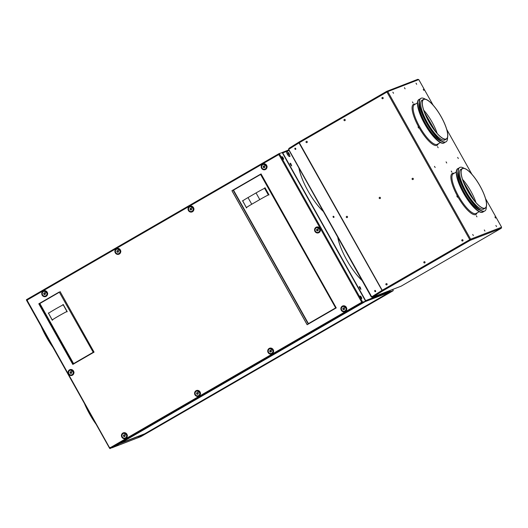 <?xml version="1.0" encoding="UTF-8"?>
<svg xmlns="http://www.w3.org/2000/svg" width="528" height="528" viewBox="0 0 528 528"><rect width="100%" height="100%" fill="white"/><g stroke="black" fill="none" stroke-linecap="round" stroke-linejoin="round"><path stroke-width="0.79" d="M246.787 207.504L246.411 207.669L242.695 200.963A8.851 0.383 -29.3 0 1 248.015 197.578L256.047 192.931A8.851 0.383 -29.3 0 1 264.607 188.291L265.181 188.027M335.504 307.969L308.425 323.631L335.65 307.91L260.588 174.464L335.65 307.91M260.555 174.484L231.924 190.707L260.41 174.266M233.284 189.955L308.484 323.961L233.284 189.955M48.668 312.919L48.55 313.282M52.549 319.829L52.43 320.199M93.08 352.348L73.597 363.614L93.225 352.288L59.354 292.241L93.225 352.288M59.321 292.261L38.788 303.798L59.176 292.05M73.636 363.957L39.62 303.343L73.649 363.95M361.977 280.348A32.05 9.214 -120 0 1 337.913 237.461M323.176 211.2A32.05 9.214 -120 0 1 299.112 168.32M359.37 286.922A2.138 0.614 -120 0 1 360.644 289.133M290.116 163.522A2.138 0.614 -120 0 1 291.397 165.733M96.103 424.255A32.05 9.214 -120 0 1 84.447 403.491M52.82 347.127A32.05 9.214 -120 0 1 41.164 326.363M359.37 287.252A1.525 0.436 -120 0 1 360.347 288.915M290.123 163.852A1.525 0.436 -120 0 1 291.1 165.521M137.623 437.864A0.686 0.66 -111.2 0 0 137.801 437.798L143.557 434.465A0.686 0.66 -111.2 0 0 143.834 434.148M119.354 443.837L143.557 434.465L137.801 437.798L113.599 447.163L119.354 443.837A0.686 0.66 -111.2 0 0 119.539 443.672M289.806 156.519A3.049 0.878 -120 0 1 289.192 156.367A3.049 0.878 -120 0 1 287.133 153.589A3.049 0.878 -120 0 1 286.75 151.232A3.049 0.878 -120 0 1 287.311 151.351L289.984 155.978A3.049 0.878 -120 0 1 289.806 156.519L289.067 156.44C287.344 154.724 286.499 153.054 286.513 151.43L282.467 153.021M365.389 301.501L365.416 301.547A0.686 0.66 68.8 0 0 365.647 300.617L282.744 152.889A0.686 0.66 -111.2 0 0 281.959 152.566L288.783 149.919M365.647 300.617L389.862 291.265A0.686 0.66 68.8 0 1 389.618 292.175L144.698 433.805A0.686 0.66 68.8 0 1 144.52 433.877M298.921 167.977A32.815 9.431 60 0 0 323.327 211.477M337.722 237.125A32.815 9.431 60 0 0 362.135 280.625M291.489 165.799L290.882 163.693L290.11 163.145L290.129 163.99L291.68 165.937L290.882 163.693M290.69 163.805L290.116 163.396M360.736 289.199L360.129 287.093L359.357 286.539L359.377 287.384L360.928 289.337L360.129 287.093M359.938 287.206L359.363 286.79M365.336 301.534L120.496 443.177A0.686 0.66 68.8 0 1 120.259 443.256M144.712 433.798L120.417 443.17M389.816 290.558L390.179 291.647L389.611 290.638M390.364 291.535L393.162 290.73L140.969 436.57L137.683 437.851M393.241 290.42L392.693 289.443M392.799 290.941L140.976 436.564M389.915 291.793L393.162 290.73M390.291 291.845L137.709 437.903M278.777 154.235L279.154 154.011L278.784 154.902M26.836 299.924L27.469 300.227M110.101 448.153L110.075 447.427M362.201 301.996L361.984 302.491M362.452 302.24L361.39 302.102M282.711 158.763A1.525 0.436 60 0 0 282.13 157.72M283.028 159.034A2.138 0.614 60 0 0 281.965 157.199M360.914 298.115A1.525 0.436 60 0 0 360.334 297.079M361.231 298.386A2.138 0.614 60 0 0 360.169 296.551M60.047 291.509L94.07 352.143L72.811 364.432L38.788 303.798M261.03 173.877L336.244 307.91L307.144 324.74L231.924 190.707M231.983 190.681L307.197 324.707M38.848 303.778L72.871 364.399M282.025 152.678L279.055 153.622L282.229 152.599L365.581 301.132L362.135 302.57L361.726 302.247L278.824 154.513L27.007 300.135L109.956 448.444M109.718 448.015L109.751 448.523M26.803 300.254L26.849 299.779L26.4 299.99L26.618 300.373M279.358 153.714L279.583 154.11L278.824 154.513L278.665 153.846L26.855 299.462L26.591 300.399L109.501 448.127L361.726 302.247L365.501 301.442L112.926 447.5L110.2 448.259M279.583 154.11L362.71 302.24L362.135 302.57M365.501 301.442L362.63 302.551M365.581 301.132L362.71 302.24M283.325 159.245L283.503 158.539L283.523 159.383L282.751 158.836L281.965 157.436L281.952 156.592L282.724 157.146L281.959 156.842M283.318 158.651L282.533 157.252M283.503 158.539L282.724 157.146M361.528 298.597L361.706 297.898L361.726 298.742L360.954 298.188L360.169 296.789L360.155 295.944L360.921 296.498L360.162 296.195M361.515 298.003L360.736 296.611M361.706 297.898L360.921 296.498M26.849 299.468L278.672 153.839L279.385 154.209M109.501 448.127L26.591 300.399M109.91 447.863L110.431 448.391L110.055 448.609M361.726 302.247L362.248 302.768L110.431 448.391M361.792 302.221L362.294 301.95M72.158 375.329L74.052 372.451L69.953 369.64M45.85 296.492L47.744 293.614L43.646 290.803M118.991 254.199L120.886 251.321L116.787 248.51M192.133 211.906L194.027 209.022L189.928 206.21M265.274 169.607L267.168 166.729L263.069 163.918M318.661 232.789L320.555 229.904L316.457 227.093M344.962 311.619L346.863 308.741L342.764 305.93M271.828 353.918L273.722 351.041L269.623 348.229M198.686 396.211L200.581 393.334L196.482 390.522M125.545 438.511L127.439 435.633L123.341 432.815M278.883 154.48L278.777 154.051M279.055 153.622L278.672 153.839M26.842 299.468L26.479 299.68L26.836 299.739M73.597 363.614L39.864 303.514L59.354 292.241M62.951 304.94L63.195 304.465L67.221 311.645L66.838 311.863L67.096 311.414M48.424 313.058L52.292 320.278L52.516 319.796A10.382 0.449 -29.3 0 1 66.693 311.599M48.781 313.117L48.259 313.097M62.812 304.689L63.188 304.517M52.259 319.942L48.53 313.295A10.639 0.455 -29.3 0 1 63.215 304.801L66.944 311.454A10.639 0.455 -29.3 0 0 52.259 319.942M308.425 323.631L233.508 190.126L260.588 174.464M264.779 188.212L265.03 187.75L269.056 194.931L268.521 194.878M242.662 200.732L246.53 207.953L246.728 207.405M242.966 200.706L242.504 200.772M264.647 187.968L265.023 187.803M246.774 207.478L246.688 207.464A8.547 0.37 -29.3 0 1 251.83 204.197L259.862 199.551A8.547 0.37 -29.3 0 1 268.125 195.07L268.897 194.72M268.91 194.674L265.076 188.067M268.811 194.713L268.336 194.944A8.851 0.383 -29.3 0 0 259.783 199.584L251.744 204.23A8.851 0.383 -29.3 0 0 246.424 207.616L246.411 207.669M124.271 434.841A0.884 0.845 -111.2 0 0 123.446 435.719A0.884 0.845 -111.2 0 0 124.324 436.597A0.884 0.845 -111.2 0 0 125.149 435.719A0.884 0.845 -111.2 0 0 124.271 434.841L123.559 435.263L123.565 436.141L124.304 436.597L125.037 436.174L125.03 435.296L124.291 434.841M121.44 435.692A3.049 2.924 68.8 0 1 123.275 432.841A3.049 2.924 68.8 0 1 127.314 435.679A3.049 2.924 68.8 0 1 125.479 438.53A3.049 2.924 68.8 0 1 121.44 435.692M121.948 435.725A2.442 2.336 68.8 0 1 124.219 433.29A2.442 2.336 68.8 0 1 126.647 435.712A2.442 2.336 68.8 0 1 124.37 438.148A2.442 2.336 68.8 0 1 121.948 435.725M124.344 434.867L123.849 435.151L123.856 436.029L124.549 436.458M197.413 392.542A0.884 0.845 -111.2 0 0 196.588 393.426A0.884 0.845 -111.2 0 0 197.465 394.304A0.884 0.845 -111.2 0 0 198.29 393.419A0.884 0.845 -111.2 0 0 197.413 392.542M197.413 392.555L196.7 392.971L196.706 393.848L197.446 394.297L198.178 393.875L198.172 393.004L197.413 392.555M194.581 393.4A3.049 2.924 68.8 0 1 196.416 390.542A3.049 2.924 68.8 0 1 200.455 393.38A3.049 2.924 68.8 0 1 198.62 396.238A3.049 2.924 68.8 0 1 194.581 393.4M195.089 393.433A2.442 2.336 68.8 0 1 197.36 390.997A2.442 2.336 68.8 0 1 199.789 393.419A2.442 2.336 68.8 0 1 197.512 395.855A2.442 2.336 68.8 0 1 195.089 393.433M197.485 392.575L196.99 392.858L196.997 393.736L197.69 394.159M270.547 350.249A0.884 0.845 -111.2 0 0 269.729 351.133A0.884 0.845 -111.2 0 0 270.607 352.011A0.884 0.845 -111.2 0 0 271.432 351.127A0.884 0.845 -111.2 0 0 270.547 350.249M270.554 350.262L269.841 350.671L269.848 351.549L270.587 352.004L271.319 351.582L271.313 350.704L270.574 350.249M267.722 351.107A3.049 2.924 68.8 0 1 269.557 348.249A3.049 2.924 68.8 0 1 273.596 351.087A3.049 2.924 68.8 0 1 271.762 353.945A3.049 2.924 68.8 0 1 267.722 351.107M268.231 351.133A2.442 2.336 68.8 0 1 270.501 348.698A2.442 2.336 68.8 0 1 272.93 351.12A2.442 2.336 68.8 0 1 270.653 353.555A2.442 2.336 68.8 0 1 268.231 351.133M270.626 350.275L270.131 350.559L270.138 351.437L270.831 351.866M342.989 309.256L342.982 308.378L343.715 307.956L344.447 308.411L344.461 309.289L343.748 309.698A0.884 0.845 -111.2 0 0 344.573 308.827A0.884 0.845 -111.2 0 0 343.688 307.949A0.884 0.845 -111.2 0 0 342.87 308.834A0.884 0.845 -111.2 0 0 343.748 309.712L342.989 309.256L343.972 309.573M340.864 308.807A3.049 2.924 68.8 0 1 342.698 305.956A3.049 2.924 68.8 0 1 346.738 308.794A3.049 2.924 68.8 0 1 344.903 311.645A3.049 2.924 68.8 0 1 340.864 308.807M341.372 308.84A2.442 2.336 68.8 0 1 343.642 306.405A2.442 2.336 68.8 0 1 346.071 308.827A2.442 2.336 68.8 0 1 343.794 311.263A2.442 2.336 68.8 0 1 341.372 308.84M343.761 307.982L343.273 308.266L343.279 309.144M317.381 229.112A0.884 0.845 -111.2 0 0 316.562 229.997A0.884 0.845 -111.2 0 0 317.44 230.875L317.42 230.875A0.884 0.845 -111.2 0 0 318.265 229.99A0.884 0.845 -111.2 0 0 317.381 229.112L316.675 229.541L316.681 230.419L317.42 230.875L318.153 230.452L318.14 229.574L317.407 229.119M314.556 229.97A3.049 2.924 68.8 0 1 316.391 227.119A3.049 2.924 68.8 0 1 320.43 229.957A3.049 2.924 68.8 0 1 318.595 232.808A3.049 2.924 68.8 0 1 314.556 229.97M315.064 230.003A2.442 2.336 68.8 0 1 317.335 227.568A2.442 2.336 68.8 0 1 319.763 229.99A2.442 2.336 68.8 0 1 317.486 232.426A2.442 2.336 68.8 0 1 315.064 230.003M317.46 229.145L316.965 229.429L316.972 230.307L317.665 230.736M263.993 165.937A0.884 0.845 -111.2 0 0 263.175 166.822A0.884 0.845 -111.2 0 0 264.053 167.699A0.884 0.845 -111.2 0 0 264.878 166.815A0.884 0.845 -111.2 0 0 263.993 165.937M264 165.95L263.287 166.366L263.294 167.237L264.033 167.693L264.766 167.27L264.759 166.393L264 165.95M261.169 166.795A3.049 2.924 68.8 0 1 263.003 163.937A3.049 2.924 68.8 0 1 267.043 166.775A3.049 2.924 68.8 0 1 265.208 169.633A3.049 2.924 68.8 0 1 261.169 166.795M261.677 166.828A2.442 2.336 68.8 0 1 263.947 164.393A2.442 2.336 68.8 0 1 266.376 166.808A2.442 2.336 68.8 0 1 264.099 169.244A2.442 2.336 68.8 0 1 261.677 166.828M264.073 165.97L263.578 166.254L263.584 167.132L264.277 167.554M190.153 209.537L190.146 208.659L190.879 208.237A0.884 0.845 -111.2 0 0 190.034 209.114A0.884 0.845 -111.2 0 0 190.912 209.992L190.892 209.992A0.884 0.845 -111.2 0 0 191.737 209.114A0.884 0.845 -111.2 0 0 190.859 208.237L191.618 208.692L191.624 209.57L190.912 209.979L190.153 209.537L191.136 209.854M188.027 209.088A3.049 2.924 68.8 0 1 189.862 206.237A3.049 2.924 68.8 0 1 193.901 209.075A3.049 2.924 68.8 0 1 192.067 211.926A3.049 2.924 68.8 0 1 188.027 209.088M188.536 209.121A2.442 2.336 68.8 0 1 190.806 206.686A2.442 2.336 68.8 0 1 193.235 209.108A2.442 2.336 68.8 0 1 190.958 211.543A2.442 2.336 68.8 0 1 188.536 209.121M190.931 208.263L190.436 208.547L190.443 209.425M117.011 251.83L117.005 250.958L117.737 250.536L118.477 250.985L118.483 251.863L117.777 252.272A0.884 0.845 -111.2 0 0 118.595 251.407A0.884 0.845 -111.2 0 0 117.718 250.529A0.884 0.845 -111.2 0 0 116.893 251.414A0.884 0.845 -111.2 0 0 117.77 252.292L117.011 251.83L117.995 252.146M114.886 251.387A3.049 2.924 68.8 0 1 116.721 248.53A3.049 2.924 68.8 0 1 120.76 251.368A3.049 2.924 68.8 0 1 118.925 254.225A3.049 2.924 68.8 0 1 114.886 251.387M115.394 251.414A2.442 2.336 68.8 0 1 117.665 248.978A2.442 2.336 68.8 0 1 120.094 251.401A2.442 2.336 68.8 0 1 117.817 253.836A2.442 2.336 68.8 0 1 115.394 251.414M117.79 250.556L117.295 250.846L117.302 251.717M44.576 292.822A0.884 0.845 -111.2 0 0 43.751 293.707A0.884 0.845 -111.2 0 0 44.629 294.584A0.884 0.845 -111.2 0 0 45.454 293.7A0.884 0.845 -111.2 0 0 44.576 292.822M44.576 292.835L43.864 293.251L43.87 294.129L44.636 294.571L45.342 294.155L45.335 293.284L44.596 292.829M41.745 293.68A3.049 2.924 68.8 0 1 43.58 290.829A3.049 2.924 68.8 0 1 47.619 293.667A3.049 2.924 68.8 0 1 45.784 296.518A3.049 2.924 68.8 0 1 41.745 293.68M42.253 293.713A2.442 2.336 68.8 0 1 44.524 291.278A2.442 2.336 68.8 0 1 46.952 293.7A2.442 2.336 68.8 0 1 44.675 296.135A2.442 2.336 68.8 0 1 42.253 293.713M44.649 292.855L44.154 293.139L44.161 294.017L44.86 294.446M70.884 371.659A0.884 0.845 -111.2 0 0 70.059 372.544A0.884 0.845 -111.2 0 0 70.937 373.421A0.884 0.845 -111.2 0 0 71.762 372.537A0.884 0.845 -111.2 0 0 70.884 371.659M70.884 371.672L70.171 372.088L70.178 372.966L70.917 373.415L71.65 372.992L71.643 372.121L70.884 371.672M68.053 372.517A3.049 2.924 68.8 0 1 69.887 369.666A3.049 2.924 68.8 0 1 73.927 372.504A3.049 2.924 68.8 0 1 72.092 375.355A3.049 2.924 68.8 0 1 68.053 372.517M68.561 372.55A2.442 2.336 68.8 0 1 70.831 370.115A2.442 2.336 68.8 0 1 73.26 372.537A2.442 2.336 68.8 0 1 70.983 374.972A2.442 2.336 68.8 0 1 68.561 372.55M70.957 371.692L70.462 371.976L70.468 372.854L71.168 373.283M401.135 286.163L501.098 228.36L470.177 240.332L469.603 239.745L382.285 290.235L382.866 290.822A0.766 0.561 -122 0 1 381.988 290.413L371.653 296.875M462.244 239.738L462.013 240.623L462.878 240.88M382.516 290.572A0.455 0.337 -122 0 1 382.285 290.433L382.18 290.294M374.979 290.446A0.653 0.442 -117.1 0 0 375.553 291.575M375.111 290.459A0.653 0.442 -117.1 0 0 375.619 291.463M470.171 239.422L381.83 290.486L371.686 296.927M470.177 240.332L382.866 290.822L372.695 297.178L401.122 286.176L501.085 228.367A0.766 0.733 -111.2 0 0 501.349 227.337L470.441 239.296A0.766 0.733 -111.2 0 1 470.177 240.332L469.854 239.6M375.685 291.535L374.986 291.199L375.045 290.393M371.917 296.914L371.778 297.007A0.766 0.733 68.8 0 0 372.695 297.178A0.766 0.561 -122 0 1 371.818 296.769M470.032 240.062A0.455 0.436 -111.2 0 0 470.184 239.448M423.258 89.298L423.905 90.44L423.258 89.298M495.541 218.09L494.888 216.949L495.541 218.09M371.639 296.901L288.526 149.457L299.297 142.712L386.945 92.03L387.783 91.588L470.613 239.184L501.376 227.317M295.132 148.17A0.653 0.442 -117.1 0 0 295.713 149.299M295.264 148.183A0.653 0.442 -117.1 0 0 295.779 149.18M417.509 79.438A0.766 0.733 68.8 0 1 418.493 79.695M295.838 149.252L295.145 148.916L295.198 148.111M299.231 141.933L289.12 148.249A0.766 0.561 58 0 0 288.981 149.153M289.034 148.309A0.766 0.733 -111.2 0 0 288.796 149.134M289.087 148.269L299.284 141.893A0.766 0.561 58 0 0 299.264 141.913L386.753 91.667A0.455 0.436 68.8 0 1 387.334 91.813M299.152 142.798A0.766 0.561 58 0 1 299.264 141.913L386.595 91.403A0.766 0.733 68.8 0 1 387.598 91.674M386.879 91.621L386.839 92.09M386.595 91.403L386.767 92.136M299.284 141.893L299.449 142.626M382.397 97.456L382.397 97.456A0.653 0.627 -111.2 0 0 382.866 98.67A0.653 0.627 -111.2 0 0 382.312 97.482A0.653 0.627 -111.2 0 0 382.008 98.406A0.653 0.627 -111.2 0 0 382.873 98.663M333.848 217.437A0.653 0.442 -117.1 0 0 333.208 216.295A0.653 0.442 -117.1 0 0 333.848 217.437M333.907 217.384A0.653 0.442 -117.1 0 1 333.326 216.249A0.653 0.442 -117.1 0 0 333.907 217.391M295.64 149.358A0.653 0.442 -117.1 0 0 295 148.21A0.653 0.442 -117.1 0 0 295.64 149.358M375.487 291.634A0.653 0.442 -117.1 0 0 374.84 290.492A0.653 0.442 -117.1 0 0 375.487 291.634M299.297 142.712L382.213 290.281L378.767 292.426M462.713 240.946A0.653 0.627 -111.2 0 0 462.158 239.765A0.653 0.627 -111.2 0 0 461.848 240.689A0.653 0.627 -111.2 0 0 462.713 240.946M306.946 142.573A0.653 0.627 -111.2 0 0 306.392 141.385A0.653 0.627 -111.2 0 0 306.082 142.316A0.653 0.627 -111.2 0 0 306.946 142.573M306.418 141.379A0.653 0.627 -111.2 0 0 306.141 142.289A0.653 0.627 -111.2 0 0 306.893 142.6M386.793 284.849A0.653 0.627 -111.2 0 0 386.232 283.668A0.653 0.627 -111.2 0 0 385.928 284.592A0.653 0.627 -111.2 0 0 386.793 284.849M386.265 283.655A0.653 0.627 -111.2 0 0 385.988 284.572A0.653 0.627 -111.2 0 0 386.734 284.876M344.909 120.622A0.653 0.627 -111.2 0 0 344.348 119.434A0.653 0.627 -111.2 0 0 344.045 120.364A0.653 0.627 -111.2 0 0 344.909 120.622M344.381 119.42A0.653 0.627 -111.2 0 0 344.104 120.338A0.653 0.627 -111.2 0 0 344.857 120.648M424.75 262.898A0.653 0.627 -111.2 0 0 424.195 261.716A0.653 0.627 -111.2 0 0 423.885 262.64A0.653 0.627 -111.2 0 0 424.75 262.898M424.228 261.703A0.653 0.627 -111.2 0 0 423.951 262.621A0.653 0.627 -111.2 0 0 424.697 262.924M413.279 178.603A0.653 0.627 -111.2 0 0 412.414 178.345A0.653 0.627 -111.2 0 0 412.975 179.527A0.653 0.627 -111.2 0 0 413.279 178.603M412.533 178.292A0.653 0.627 -111.2 0 0 412.256 179.203A0.653 0.627 -111.2 0 0 413.002 179.513M380.378 197.624A0.653 0.627 -111.2 0 0 379.513 197.366A0.653 0.627 -111.2 0 0 380.074 198.554A0.653 0.627 -111.2 0 0 380.378 197.624M379.632 197.32A0.653 0.627 -111.2 0 0 379.355 198.231A0.653 0.627 -111.2 0 0 380.101 198.541M347.477 216.652A0.653 0.627 -111.2 0 0 346.612 216.394A0.653 0.627 -111.2 0 0 347.173 217.576A0.653 0.627 -111.2 0 0 347.477 216.652M346.731 216.341A0.653 0.627 -111.2 0 0 346.454 217.259A0.653 0.627 -111.2 0 0 347.2 217.562M456.463 247.52L382.681 290.004M470.356 239.329L469.768 239.633L386.945 92.03M477.035 212.923A23.654 6.805 -120 0 1 475.933 214.441A23.654 6.805 -120 0 1 475.655 214.573A23.654 6.805 -120 0 1 457.677 196.442A23.654 6.805 -120 0 1 452.252 173.481A23.654 6.805 -120 0 1 452.522 173.349A23.654 6.805 -120 0 1 454.113 173.283M452.14 173.547A23.654 6.805 -120 0 1 452.305 173.481A23.654 6.805 -120 0 1 453.895 173.415M476.81 213.048A23.654 6.805 -120 0 1 475.82 214.5M412.434 101.904L413.081 103.046L412.434 101.904M437.507 146.579L438.148 147.728L437.507 146.579M418.018 126.931L418.658 128.08L418.018 126.931M451.876 172.194L451.235 171.046L451.876 172.194M476.949 216.869L476.309 215.728L476.949 216.869M457.459 197.221L456.812 196.079L457.459 197.221M438.233 143.774A23.654 6.805 -120 0 1 437.131 145.292A23.654 6.805 -120 0 1 436.854 145.424A23.654 6.805 -120 0 1 418.876 127.294A23.654 6.805 -120 0 1 413.444 104.333A23.654 6.805 -120 0 1 413.721 104.201A23.654 6.805 -120 0 1 415.312 104.141M438.009 143.906A23.654 6.805 -120 0 1 437.019 145.352M413.338 104.405A23.654 6.805 -120 0 1 413.503 104.333A23.654 6.805 -120 0 1 415.087 104.267M458.311 158.532L457.664 157.39L458.311 158.532M446.728 163.02L446.087 161.872L446.728 163.02M435.145 167.501L434.491 166.36L435.145 167.501M495.878 225.469L496.525 226.611L495.878 225.469M484.295 229.957L484.935 231.099L484.295 229.957M473.345 235.58L472.705 234.439L473.345 235.58M392.865 92.162L393.505 93.304L392.865 92.162M405.088 88.816L404.448 87.674L405.088 88.816M416.678 84.335L416.024 83.193L416.678 84.335M447.401 132.007L447.559 132.871M387.783 91.588L418.77 79.589L433.105 105.131M501.6 227.185L485.549 198.587M471.907 174.28L446.747 129.446M333.458 216.256A0.653 0.442 -117.1 0 0 333.98 217.279M299.779 142.27L373.329 99.739M456.311 247.606L382.76 290.136M486.321 206.732A25.106 7.22 -120 0 1 484.862 210.949L484.605 211.101A25.106 7.22 -120 0 1 479.549 209.821A25.106 7.22 -120 0 1 462.64 186.998A25.106 7.22 -120 0 1 459.472 167.633L459.723 167.482A25.106 7.22 -120 0 1 464.112 168.32M484.862 210.949A25.106 7.22 -120 0 1 479.8 209.675A25.106 7.22 -120 0 1 462.891 186.853A25.106 7.22 -120 0 1 459.723 167.482M485.272 208.157L483.754 209.035A22.895 6.58 -120 0 1 479.14 207.874A22.895 6.58 -120 0 1 463.723 187.057A22.895 6.58 -120 0 1 460.832 169.402L462.35 168.524A22.895 6.58 -120 0 1 466.963 169.686A22.895 6.58 -120 0 1 482.381 190.502A22.895 6.58 -120 0 1 485.272 208.157A22.895 6.58 -120 0 1 480.658 206.996A22.895 6.58 -120 0 1 465.241 186.179A22.895 6.58 -120 0 1 462.35 168.524M483.754 211.378A25.106 7.22 -120 0 1 483.087 211.979L482.836 212.124A25.106 7.22 -120 0 1 477.774 210.85A25.106 7.22 -120 0 1 460.865 188.021A25.106 7.22 -120 0 1 457.697 168.656L457.954 168.511A25.106 7.22 -120 0 1 458.806 168.234M483.087 211.979A25.106 7.22 -120 0 1 478.031 210.705A25.106 7.22 -120 0 1 461.122 187.876A25.106 7.22 -120 0 1 457.954 168.511M480.216 210.263A22.895 6.58 -120 0 1 477.365 208.897A22.895 6.58 -120 0 1 463.201 190.588A22.895 6.58 -120 0 1 458.007 171.851M480.605 206.844A22.711 6.527 -120 0 1 465.307 186.199A22.711 6.527 -120 0 1 462.442 168.683A22.711 6.527 -120 0 1 467.016 169.831A22.711 6.527 -120 0 1 482.315 190.483A22.711 6.527 -120 0 1 485.179 207.999A22.711 6.527 -120 0 1 480.605 206.844M447.52 137.584A25.106 7.22 -120 0 1 446.054 141.808L445.804 141.953A25.106 7.22 -120 0 1 440.748 140.679A25.106 7.22 -120 0 1 423.839 117.85A25.106 7.22 -120 0 1 420.671 98.485L420.922 98.34A25.106 7.22 -120 0 1 425.311 99.178M446.054 141.808A25.106 7.22 -120 0 1 440.999 140.534A25.106 7.22 -120 0 1 424.09 117.704A25.106 7.22 -120 0 1 420.922 98.34M446.47 139.016L444.952 139.894A22.895 6.58 -120 0 1 440.339 138.725A22.895 6.58 -120 0 1 424.915 117.916A22.895 6.58 -120 0 1 422.03 100.254L423.548 99.376A22.895 6.58 -120 0 1 428.162 100.538A22.895 6.58 -120 0 1 443.579 121.354A22.895 6.58 -120 0 1 446.47 139.016A22.895 6.58 -120 0 1 441.857 137.848A22.895 6.58 -120 0 1 426.433 117.038A22.895 6.58 -120 0 1 423.548 99.376M444.952 142.23A25.106 7.22 -120 0 1 444.286 142.831L444.035 142.976A25.106 7.22 -120 0 1 438.973 141.702A25.106 7.22 -120 0 1 422.063 118.873A25.106 7.22 -120 0 1 418.895 99.508L419.146 99.363A25.106 7.22 -120 0 1 420.004 99.086M444.286 142.831A25.106 7.22 -120 0 1 439.223 141.557A25.106 7.22 -120 0 1 422.314 118.727A25.106 7.22 -120 0 1 419.146 99.363M441.415 141.115A22.895 6.58 -120 0 1 438.563 139.755A22.895 6.58 -120 0 1 424.393 121.44A22.895 6.58 -120 0 1 419.206 102.709M441.797 137.702A22.711 6.527 -120 0 1 426.505 117.051A22.711 6.527 -120 0 1 423.641 99.535A22.711 6.527 -120 0 1 428.215 100.69A22.711 6.527 -120 0 1 443.513 121.334A22.711 6.527 -120 0 1 446.378 138.851A22.711 6.527 -120 0 1 441.797 137.702M289.073 150.434L287.041 151.226M389.855 291.251L389.525 290.671M365.416 301.547L389.618 292.175L144.705 433.805M39.448 303.428L73.465 364.056M233.092 190.04L308.299 324.067M246.424 207.616L242.695 200.963M251.744 204.23L248.015 197.578M259.783 199.584L256.047 192.931M268.336 194.944L264.607 188.291M289.087 154.836A1.445 0.416 -120 0 1 287.978 153.186A1.445 0.416 -120 0 1 288.222 152.48A1.445 0.416 -120 0 1 289.337 154.13A1.445 0.416 -120 0 1 289.087 154.836M288.684 149.338L371.719 296.835M299.006 142.89L382.034 290.387M462.521 179.335A22.711 6.527 -120 0 1 475.985 202.613M479.16 211.688L476.157 213.424A22.895 6.58 -120 0 1 471.544 212.263A22.895 6.58 -120 0 1 456.126 191.446A22.895 6.58 -120 0 1 453.242 173.791L456.238 172.055M423.72 110.194A22.711 6.527 -120 0 1 437.184 133.465M440.359 142.547L437.356 144.283A22.895 6.58 -120 0 1 432.742 143.121A22.895 6.58 -120 0 1 417.325 122.305A22.895 6.58 -120 0 1 414.434 104.643L417.437 102.907M137.716 437.837L113.507 447.209M389.882 291.245L389.558 290.657M120.404 443.216L144.613 433.851M392.72 289.436L393.05 290.017M372.596 297.224L401.023 286.222M386.701 91.357L417.608 79.391M288.526 149.457L371.349 297.053M474.5 200.878L463.287 181.487M435.699 131.736L424.486 112.339"/></g></svg>
